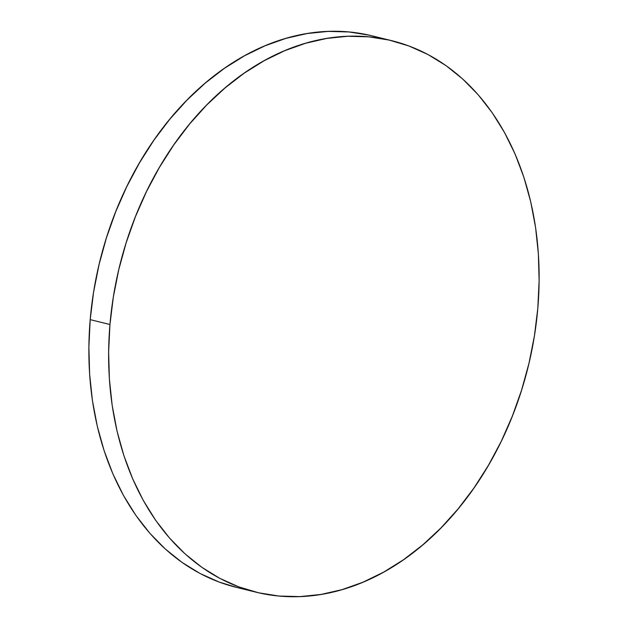 <?xml version="1.0" encoding="UTF-8"?>
<svg xmlns="http://www.w3.org/2000/svg" width="628" height="628" viewBox="0 0 628 628"><rect width="100%" height="100%" fill="white"/><g stroke="black" fill="none" stroke-linecap="round" stroke-linejoin="round"><path stroke-width="0.94" d="M109.955 324.511A283.974 210.372 -76.2 0 1 391.848 40.71A283.974 210.372 -76.2 0 1 537.803 308.364A283.974 210.372 -76.2 0 1 255.91 592.157A283.974 210.372 -76.2 0 1 109.955 324.511L90.197 319.636L109.955 324.511L113.338 297.005L118.747 269.695L126.134 242.832L135.428 216.676L146.536 191.485L159.347 167.495L173.752 144.942L189.593 124.038L206.73 104.986L224.997 87.975L244.214 73.154L264.2 60.688L284.767 50.68L305.703 43.23L326.811 38.41L347.896 36.267L368.746 36.824L389.172 40.082L408.961 45.993L427.935 54.51L445.904 65.547L462.695 79.002L478.159 94.742L492.132 112.624L504.48 132.461L515.093 154.072L523.862 177.245L530.707 201.761L535.566 227.383L538.377 253.861L539.122 280.944L537.803 308.364L534.42 335.862L529.004 363.172L521.617 390.035L512.322 416.191L501.223 441.382L488.403 465.372L474.007 487.932L458.157 508.837L441.021 527.881L422.754 544.9L403.537 559.713L383.551 572.187L362.992 582.195L342.056 589.645L320.939 594.457L299.862 596.6L279.005 596.043L258.587 592.793L238.797 586.882L219.824 578.364L201.855 567.327L185.056 553.872L169.599 538.125L155.626 520.251L143.278 500.414L132.665 478.795L123.889 455.622L117.043 431.106L112.192 405.484L109.382 379.014L108.628 351.931L109.955 324.511M391.848 40.71L372.09 35.843A283.974 210.372 103.8 0 0 90.197 319.636A283.974 210.372 103.8 0 0 236.152 587.29L255.91 592.157M236.261 587.313L219.039 582.007L200.065 573.49L182.096 562.452L165.305 548.998L149.841 533.258L135.868 515.376L123.52 495.539L112.907 473.928L104.138 450.755L97.293 426.239L92.434 400.617L89.623 374.139L88.878 347.056L90.197 319.636L93.58 292.138L98.996 264.828L106.383 237.965L115.678 211.809L126.778 186.618L139.597 162.628L153.993 140.068L169.843 119.163L186.979 100.119L205.246 83.1L224.463 68.287L244.449 55.813L265.008 45.805L285.944 38.355L307.061 33.543L328.138 31.4L348.995 31.957L369.413 35.207"/></g></svg>
